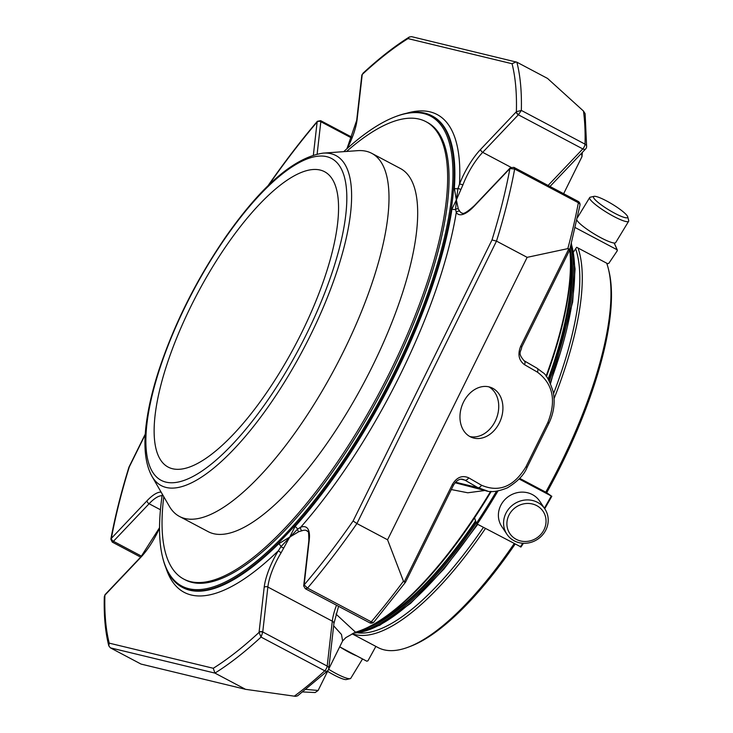 <?xml version="1.0" encoding="UTF-8"?>
<svg xmlns="http://www.w3.org/2000/svg" width="733" height="733" viewBox="0 0 733 733"><rect width="100%" height="100%" fill="white"/><g stroke="black" fill="none" stroke-linecap="round" stroke-linejoin="round"><path stroke-width="1.1" d="M191.056 306.037A167.115 55.314 -62.1 0 0 168.141 467.086A167.115 55.314 -62.1 0 0 301.639 332.745A167.115 55.314 -62.1 0 0 324.554 171.705A167.115 55.314 -62.1 0 0 191.056 306.037M622.986 211.635A20.002 3.335 -148.7 0 1 627.723 216.831A20.002 3.335 -148.7 0 1 608.857 209.922A20.002 3.335 -148.7 0 1 594.042 196.352A20.002 3.335 -148.7 0 1 606.393 200.851A20.002 3.335 -148.7 0 1 622.986 211.635M546.039 521.694A20.002 18.582 -33.6 0 1 516.224 539.323A20.002 18.582 -33.6 0 1 517.15 506.393A20.002 18.582 -33.6 0 1 546.039 521.694M327.596 671.327A20.002 3.335 31.3 0 0 346.352 679.546A20.002 3.335 31.3 0 0 346.407 679.528L350.163 678.666A22.805 3.802 31.3 0 0 350.777 678.291L362.542 658.949M627.723 216.831L628.694 220.569A22.805 3.802 -148.7 0 1 628.639 221.284A22.805 3.802 -148.7 0 1 607.181 212.68A22.805 3.802 -148.7 0 1 589.662 197.589A22.805 3.802 -148.7 0 1 590.276 197.214L594.042 196.352M628.639 221.284L615.702 242.568A22.805 3.802 -148.7 0 1 602.599 238.646A22.805 3.802 -148.7 0 1 582.075 225.517A22.805 3.802 -148.7 0 1 576.926 220.221M548.211 520.723A22.805 21.184 -33.6 0 1 531.7 542.127A22.805 21.184 -33.6 0 1 506.906 534.238A22.805 21.184 -33.6 0 1 514.163 503.965A22.805 21.184 -33.6 0 1 544.885 508.968A22.805 21.184 -33.6 0 1 548.211 520.723M506.906 534.238L501.72 526.45A22.805 21.184 -33.6 0 1 498.394 514.694A22.805 21.184 -33.6 0 1 514.905 493.3A22.805 21.184 -33.6 0 1 539.699 501.18L544.885 508.968M328.622 669.266A22.805 3.802 31.3 0 0 350.108 678.685A22.805 3.802 31.3 0 0 350.163 678.666M340.103 647.065A22.805 3.802 31.3 0 0 356.779 655.898M606.732 263.202A228.394 75.591 117.9 0 1 608.454 269.121L608.976 271.283A226.607 75.004 117.9 0 1 546.726 492.677M515.097 544.133A226.607 75.004 117.9 0 1 410.37 646.369L408.281 647.157A228.394 75.591 117.9 0 1 378.063 647.569L352.133 633.843M608.454 269.121A228.394 75.591 117.9 0 1 610.085 278.1A228.394 75.591 117.9 0 1 545.755 492.164M514.163 543.639A228.394 75.591 117.9 0 1 408.281 647.157M554.075 398.624A228.394 75.591 -62.1 0 0 581.388 262.909A228.394 75.591 -62.1 0 0 578.035 248.011M352.344 633.715A228.394 75.591 -62.1 0 0 485.475 528.447M553.534 393.676A226.607 75.004 -62.1 0 0 575.652 248.799L576.669 247.287L607.593 263.66L608.811 263.339L617.25 250.796L616.975 249.696L575.277 227.615M357.695 632.817A226.607 75.004 -62.1 0 0 483.432 527.366M614.071 242.989A262.927 87.025 -62.1 0 1 616.975 249.696L617.25 250.796M474.553 517.81L476.368 523.316L477.229 524.086L520.961 546.937A262.038 86.732 -62.1 0 0 523.371 543.281M544.701 508.702A262.038 86.732 -62.1 0 0 551.775 496.25L519.129 478.988M522.757 543.245A262.927 87.025 -62.1 0 1 520.338 546.91L520.961 546.937M519.706 478.365L546.534 492.576L551.289 496.012A262.927 87.025 -62.1 0 1 544.372 508.189M375.543 646.992L367.957 660.809L366.784 661.193L339.691 646.845M573.472 252.033L575.652 248.799M586.629 146.563A3.564 2.804 -178.5 0 0 585.035 144.154A3.564 1.182 117.9 0 1 584.247 146.756A3.564 1.182 117.9 0 1 582.79 148.918A3.564 2.172 43.5 0 0 585.649 148.918A3.564 3.564 0 0 0 586.629 146.563L585.108 113.615M569.294 250.384L568.835 248.817L567.809 248.624A376.57 124.637 117.9 0 0 578.364 202.757A3.564 2.309 10.6 0 1 579.968 205.176A3.564 3.564 0 0 0 578.126 201.373A3.564 1.182 117.9 0 1 578.364 202.757L514.667 169.03L513.888 167.353L510.324 167.765A2.675 1.833 47.2 0 0 509.911 168.553L514.667 169.03A376.57 124.637 -62.1 0 1 496.498 241.111L491.999 239.957A373.005 123.456 -62.1 0 0 509.911 168.553L474.214 206.147A41.277 13.661 -62.1 0 1 456.274 212.469L455.605 209.354L456.357 199.944L458.317 208.969L459.875 211.397A2.675 2.483 146.8 0 0 456.274 212.469A270.321 89.472 -62.1 0 1 300.732 527.192A2.675 2.373 70.1 0 0 302.051 530.729L298.835 531.654L289.737 537.078L281.087 552.81A38.602 12.773 -62.1 0 0 267.857 587.041L332.306 621.163A3.564 2.575 6.5 0 1 333.9 623.618L328.787 668.542A3.564 2.575 -173.5 0 0 327.193 666.086A3.564 1.182 117.9 0 1 326.423 668.423A3.564 1.182 117.9 0 1 324.746 670.805A3.564 2.446 47.2 0 0 327.66 670.759A3.564 3.564 0 0 0 328.787 668.542M374.022 621.923A3.564 1.869 -139.7 0 1 371.246 621.822A3.564 1.182 117.9 0 1 369.643 622.766A3.564 3.564 0 0 0 374.022 621.923L405.486 582.249M262.707 632.249L261.049 637.078L259.042 632.396A2.675 1.732 10.5 0 1 262.707 632.249A3.564 1.182 -62.1 0 0 262.744 631.965L327.193 666.086L332.306 621.163A38.602 12.773 117.9 0 1 336.511 605.229M327.66 670.759L297.644 695.8L295.61 696.35L245.582 689.332L214.934 673.096L213.276 668.276A373.005 123.456 -62.1 0 0 259.042 632.396L259.061 632.322A2.675 1.924 6.5 0 1 262.744 631.965L267.857 587.041A2.675 1.924 6.5 0 0 264.173 587.399A41.277 13.661 -62.1 0 1 278.311 550.795L281.087 552.81M245.582 689.332L141.02 664.071L110.362 647.844L108.805 645.855L109.226 643.143L213.276 668.276M104.956 595.104A2.675 1.631 -136.5 0 1 105.25 594.436L140.892 556.888A2.675 1.631 -136.5 0 0 140.599 557.547L104.901 595.159L104.306 596.735L105.094 594.61A2.675 1.402 -139.6 0 1 105.167 594.536M113.23 541.513A3.564 1.182 -62.1 0 0 113.441 541.293A2.675 1.631 43.5 0 1 111.425 538.279L110.848 539.186C115.035 516.609 121.055 492.613 128.926 467.196L129.283 466.921A373.005 123.456 -62.1 0 0 111.37 538.324A2.675 1.833 47.2 0 0 113.23 541.513L112.259 542.099L140.654 557.135M110.848 539.186L112.259 542.099M313.376 155.02L317.132 121.99A2.675 2.098 1.5 0 1 320.843 121.431L320.669 120.661L317.362 121.293C300.741 140.828 284.312 162.277 268.067 185.651L267.976 185.834M268.709 185.119A373.005 123.456 -62.1 0 1 317.132 121.99L317.362 121.302M585.09 113.615L583.468 111.04L547.514 78.413L516.866 62.186L411.561 36.65L409.316 37.017L408.006 38.602A373.005 123.456 -62.1 0 0 362.23 74.482L361.836 75.178A2.675 1.732 -169.5 0 0 361.818 75.297M510.965 167.316L482.699 152.345A2.675 1.631 43.5 0 1 480.674 149.33L516.38 111.718A2.675 1.402 40.4 0 0 518.57 114.55L521.337 110.426A376.57 124.637 -62.1 0 0 516.866 62.186M516.114 61.902L512.055 63.734A373.005 123.456 -62.1 0 1 516.38 111.718L521.337 110.426L585.035 144.154A376.57 124.637 117.9 0 0 583.468 111.04M567.809 248.624L527.155 257.347L496.498 241.111L356.916 523.545L353.104 520.98L491.999 239.957M387.565 539.781L356.916 523.545A376.57 124.637 -62.1 0 1 307.548 588.095L305.322 588.709L303.7 585.997A2.675 2.098 -178.5 0 1 304.14 584.888L307.548 588.095L371.246 621.822A376.57 124.637 117.9 0 0 403.452 581.187L387.565 539.781L527.155 257.347M523.948 360.673A3.564 2.254 120 0 1 524.159 360.773A3.564 2.254 120 0 1 524.498 364.668C518.781 360.389 517.507 354.25 520.668 346.269L521.74 347.048C521.181 351.932 517.122 352.738 524.159 360.773L537.042 368.223A3.564 2.254 120 0 1 537.381 372.117C553.021 383.835 556.512 400.612 547.863 422.455L526.01 466.674C514.025 486.593 499.182 492.768 481.48 485.219L468.598 477.769A3.564 2.254 120 0 1 464.905 480.152L463.119 479.419M579.968 205.176L569.678 250.035L521.74 347.048M403.452 581.187L404.167 582.002L405.413 581.975M455.56 482.232L477.779 487.592A3.564 2.254 -60 0 0 481.48 485.219M499.384 422.849A26.755 20.616 -69.2 0 1 471.951 437.5A26.755 20.616 -69.2 0 1 462.166 405.175A26.755 20.616 -69.2 0 1 490.927 387.464A26.755 20.616 -69.2 0 1 499.384 422.849M536.831 368.122A3.564 2.254 120 0 1 537.042 368.223L542.741 372.483C546.076 374.297 549.548 380.674 553.14 391.614C555.312 402.188 553.91 412.725 548.925 423.234L547.863 422.455M581.581 153.206L581.956 156.67L563.65 193.704M328.155 670.191L318.131 690.468L305.973 689.414M461.286 479.272L464.905 480.152L477.779 487.592L487.619 491.083M328.641 669.211L342.613 640.944L341.496 634.503L333.652 625.79M455.092 482.745L485.411 490.634C490.597 492.576 497.899 491.651 507.337 487.866C517.59 481.608 524.168 474.801 527.073 467.443L526.01 466.674M546.085 376.157A236.484 78.266 -62.1 0 0 569.724 249.861M335.934 614.025L355.496 632.176L345.6 637.756M355.496 632.176A236.484 78.266 -62.1 0 0 361.287 630.215A236.484 78.266 -62.1 0 0 490.606 491.412M484.87 490.496L467.81 492.787L451.308 489.552M570.769 245.931A231.069 76.479 117.9 0 1 549.319 381.133M476.258 522.986A231.069 76.479 117.9 0 1 355.817 632.084M570.082 248.542A230.171 76.186 117.9 0 1 548.577 379.813M475.799 521.612A230.171 76.186 117.9 0 1 365.208 628.63M546.452 376.643A235.577 77.973 -62.1 0 0 569.807 249.55M361.287 630.215L362.331 629.812A235.577 77.973 -62.1 0 0 491.211 491.44M570.613 259.684A228.394 75.591 117.9 0 1 548.156 379.126M475.561 520.87A228.394 75.591 117.9 0 1 379.199 621.163M165.96 567.892A270.321 89.472 -62.1 0 0 278.311 550.795L280.996 546.598L297.543 529.171A3.564 2.025 41.9 0 0 295.014 526.56A266.757 88.29 -62.1 0 0 451.977 208.969L456.357 199.944L454.332 188.262A3.564 2.685 4.1 0 0 457.978 188.5L459.49 184.221A2.675 0.861 21 0 1 462.88 184.982L456.357 199.944L457.978 188.5A2.675 1.365 31.5 0 1 460.526 189.563M309.262 539.9L304.149 584.824A2.675 1.924 -173.5 0 0 303.719 585.704L308.831 540.78A2.675 1.924 -173.5 0 1 309.262 539.9A41.277 13.661 -62.1 0 0 300.732 527.192L297.543 529.171A2.675 1.97 74.5 0 0 298.835 531.654M343.713 151.658A265.859 87.997 117.9 0 1 395.49 116.648L396.535 116.254A266.757 88.29 117.9 0 1 431.829 115.768A266.757 88.29 117.9 0 1 451.308 208.612A266.757 88.29 117.9 0 1 333.341 477.064A266.757 88.29 117.9 0 1 182.169 587.252L182.838 587.609A266.757 88.29 -62.1 0 0 278.586 543.859A3.564 2.309 -134.7 0 1 280.996 546.598A2.675 0.99 21.5 0 0 283.433 547.872M458.317 208.969A2.675 2.135 149.3 0 0 455.605 209.354A3.564 2.446 -171.4 0 1 451.977 208.969M295.014 526.56L289.737 537.078L278.586 543.859M182.169 587.252A266.757 88.29 117.9 0 1 162.726 557.786L162.469 556.704A265.859 87.997 117.9 0 1 162.332 494.198M395.49 116.648A265.859 87.997 117.9 0 1 384.019 392.292A265.859 87.997 117.9 0 1 162.469 556.704M346.599 151.447A258.786 85.651 117.9 0 1 425.946 121.669L427.357 122.411A258.786 85.651 117.9 0 1 386.987 381.526A258.786 85.651 117.9 0 1 191.954 582.387A258.786 85.651 117.9 0 1 185.156 579.821L183.736 579.07A258.786 85.651 117.9 0 1 163.78 496.708M151.951 476.303L169.314 506.256A205.442 67.995 -62.1 0 0 179.493 516.463A205.442 67.995 -62.1 0 0 335.723 366.72A205.442 67.995 -62.1 0 0 371.768 153.344A205.442 67.995 -62.1 0 0 366.372 151.31A205.442 67.995 -62.1 0 0 357.612 150.659L323.079 153.133C294.373 157.467 261.974 185.293 225.901 236.612C196.444 279.502 173.978 324.417 158.493 371.365C152.711 389.36 148.762 405.935 146.646 421.081C143.201 445.123 144.969 463.531 151.951 476.303A186.713 61.792 -62.1 0 0 297.873 359.307A186.713 61.792 -62.1 0 0 331.041 153.719A186.713 61.792 -62.1 0 0 323.079 153.133M179.493 516.463L208.181 531.654A205.442 67.995 -62.1 0 0 364.411 381.911A205.442 67.995 -62.1 0 0 400.456 168.535L371.768 153.344M425.946 121.669A258.786 85.651 117.9 0 1 380.537 390.451A258.786 85.651 117.9 0 1 183.736 579.07M469.917 436.556A26.755 20.616 110.8 0 0 495.196 421.264A26.755 20.616 110.8 0 0 488.783 386.822M496.516 491.202A262.038 86.732 117.9 0 1 476.368 523.316M497.973 490.973A262.927 87.025 117.9 0 1 477.229 524.086A231.069 76.479 -62.1 0 1 353.581 633.037M294.281 696.185A376.57 124.637 117.9 0 0 324.746 670.805L261.049 637.078A376.57 124.637 -62.1 0 1 214.934 673.096L110.362 647.844M109.226 643.143A373.005 123.456 -62.1 0 1 104.901 595.159A2.675 1.402 -139.6 0 1 105.094 594.61L105.25 594.436M160.445 509.756L149.092 503.745L113.441 541.293L141.551 556.182M317.142 154.022L320.825 121.696A3.564 1.182 -62.1 0 0 320.843 121.431M317.132 122.054A2.675 1.924 6.5 0 1 320.825 121.696L351.813 138.106M362.221 74.555L362.23 74.482A2.675 1.732 -169.5 0 0 361.836 75.178L361.8 75.435A2.675 1.924 -173.5 0 1 362.221 74.555L357.108 119.479A2.675 1.924 -173.5 0 0 356.687 120.359L346.938 148.726M462.88 184.982A38.602 12.773 -62.1 0 1 482.699 152.345L518.35 114.797A3.564 1.182 -62.1 0 0 518.57 114.55M516.325 111.773A2.675 1.631 43.5 0 0 518.35 114.797L582.79 148.918L548.092 185.467M550.007 186.475A3.564 2.172 -136.5 0 1 549.997 186.475L585.649 148.918M568.835 248.817L520.668 346.269M404.167 582.002L452.334 484.54L453.406 485.319L405.496 582.259M452.334 484.54C456.714 477.265 462.129 475.011 468.598 477.769M537.381 372.117L524.498 364.668M550.19 382.855A231.069 76.479 -62.1 0 0 571.3 243.887M140.599 557.547A41.277 13.661 -62.1 0 0 159.537 528.081M259.061 632.322L264.173 587.399M162.112 495.691A38.602 12.773 -62.1 0 0 149.092 503.745A2.675 1.631 43.5 0 1 147.067 500.721A41.277 13.661 -62.1 0 1 161.123 492.118M145.262 434.596L129.283 466.921M111.425 538.279L147.067 500.721M512.055 63.734L408.006 38.602M480.674 149.33A41.277 13.661 -62.1 0 0 459.49 184.221A270.321 89.472 -62.1 0 0 406.705 113.239M347.25 148.442A41.277 13.661 -62.1 0 0 357.108 119.479M459.875 211.397A38.602 12.773 -62.1 0 0 461.607 213.028C462.55 212.387 461.763 217.05 474.498 205.487A2.675 1.631 43.5 0 0 474.214 206.147M510.232 167.866A2.675 1.631 43.5 0 0 510.15 167.939A2.675 1.631 43.5 0 0 509.856 168.599M304.149 584.824L304.14 584.888A373.005 123.456 -62.1 0 0 353.104 520.98M308.831 540.78C308.804 526.496 307.374 533.193 307.008 530.719A38.602 12.773 -62.1 0 0 302.051 530.729M454.332 188.262A266.757 88.29 -62.1 0 0 432.497 116.116L431.829 115.768M326.762 156.679A182.077 60.262 -62.1 0 0 153.967 388.151A182.077 60.262 -62.1 0 0 258.309 413.357A182.077 60.262 -62.1 0 0 326.762 156.679M589.662 197.589L577.485 217.609M617.342 250.109L614.236 242.999M520.961 547.038L523.435 543.281M544.738 508.748L551.821 496.268M352.124 137.318L320.669 120.661M578.126 201.373L513.888 167.353M369.643 622.766L305.322 588.709M333.9 623.618L338.582 606.319M453.406 485.319C456.467 480.353 459.738 478.392 463.21 479.446M582.35 152.4L581.975 156.624M318.131 690.477L315.163 692.538L302.747 691.943M527.073 467.443L548.925 423.234M342.613 640.935L345.829 637.637M477.742 524.361L444.024 568.936L410.553 603.396L379.657 625.322L353.37 633.138M571.41 243.457L575.066 269.075L572.665 302.023L550.529 383.597M104.306 596.726C103.784 615.601 105.277 631.974 108.805 645.855M159.537 527.696L140.892 556.888M128.944 467.15L145.29 434.073M362.835 73.392C379.007 58.402 394.501 46.271 409.316 37.017M356.687 120.359L361.8 75.435M474.498 205.487L510.324 167.765"/></g></svg>
